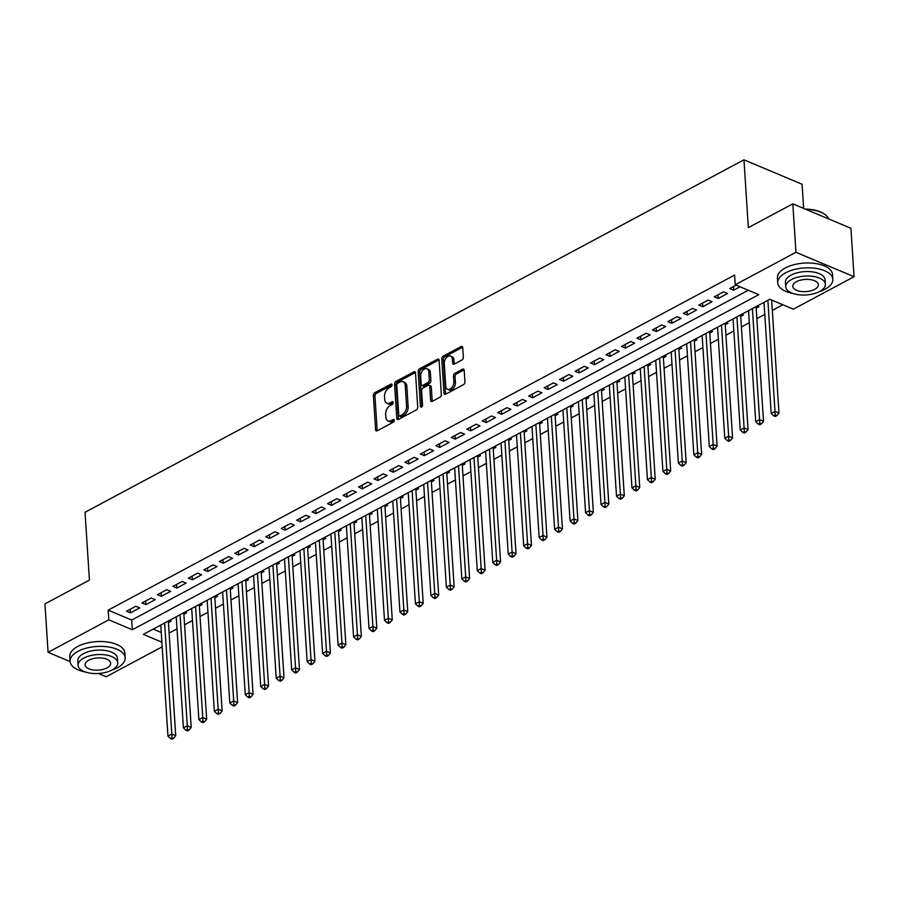 <?xml version="1.0" encoding="UTF-8"?>
<svg xmlns="http://www.w3.org/2000/svg" width="899" height="899" viewBox="0 0 899 899"><rect width="100%" height="100%" fill="white"/><g stroke="black" fill="none" stroke-linecap="round" stroke-linejoin="round"><path stroke-width="1.35" d="M392.054 384.884A1.517 0.966 -67.2 0 0 390.908 384.12L374.771 392.751A2.169 1.382 -67.2 0 0 373.377 395.459L375.591 429.7A2.169 1.382 -67.2 0 0 376.265 430.879A2.169 1.382 -67.2 0 0 377.232 430.79L393.357 422.159A1.517 0.966 -67.2 0 0 393.189 419.496L391.099 420.608A6.934 4.416 -67.2 0 1 388.02 420.912A6.934 4.416 -67.2 0 1 385.851 417.125L385.671 414.27A6.934 4.416 -67.2 0 1 390.132 405.584L392.222 404.471A1.517 0.966 -67.2 0 0 392.043 401.808L389.964 402.921A6.934 4.416 -67.2 0 1 386.873 403.235A6.934 4.416 -67.2 0 1 384.705 399.437L384.525 396.583A6.934 4.416 -67.2 0 1 388.986 387.896L391.076 386.784A1.517 0.966 -67.2 0 0 392.054 384.884M461.951 359.982A2.169 1.382 -67.2 0 0 463.345 357.274L462.727 347.666A2.169 1.382 -67.2 0 0 462.052 346.486A2.169 1.382 -67.2 0 0 461.086 346.576L443.173 356.161A2.169 1.382 -67.2 0 0 441.769 358.881L443.982 393.11A2.169 1.382 -67.2 0 0 444.668 394.29A2.169 1.382 -67.2 0 0 445.623 394.2L463.547 384.615A2.169 1.382 -67.2 0 0 464.94 381.906L464.187 370.298A2.169 1.382 -67.2 0 0 463.513 369.118A2.169 1.382 -67.2 0 0 462.547 369.208L454.883 373.31A2.169 1.382 -67.2 0 0 453.489 376.029L453.86 381.783A5.799 3.686 -67.2 0 1 451.871 387.57A5.799 3.686 -67.2 0 1 447.545 389.289A5.799 3.686 -67.2 0 1 445.735 386.121L444.275 363.589A5.799 3.686 -67.2 0 1 446.264 357.791A5.799 3.686 -67.2 0 1 450.59 356.071A5.799 3.686 -67.2 0 1 452.399 359.24L452.647 362.994A2.169 1.382 -67.2 0 0 453.321 364.185A2.169 1.382 -67.2 0 0 454.287 364.084L461.951 359.982M70.1 661.574L48.085 652.314L44.95 603.881L89.417 580.091L85.034 512.284L743.956 159.82L748.339 227.627L792.817 203.848L795.941 252.282L854.05 276.712L793.334 309.189L769.78 299.277L143.346 634.368L161.865 642.156M48.085 652.314L108.79 619.838L132.344 629.75L758.79 294.658L735.236 284.758L795.941 252.282M735.236 284.758L734.607 275.072L108.161 610.151L108.79 619.838M415.507 372.928A2.169 1.382 -67.2 0 0 414.832 371.737A2.169 1.382 -67.2 0 0 413.866 371.838L395.953 381.423A2.169 1.382 -67.2 0 0 394.56 384.131L396.774 418.361A2.169 1.382 -67.2 0 0 397.448 419.552A2.169 1.382 -67.2 0 0 398.414 419.451L416.327 409.877A2.169 1.382 -67.2 0 0 417.72 407.157L415.507 372.928M419.563 368.792L437.476 359.207A2.169 1.382 -67.2 0 1 438.442 359.117A2.169 1.382 -67.2 0 1 439.117 360.297L441.33 394.526A2.169 1.382 -67.2 0 1 439.937 397.246L432.262 401.347A2.169 1.382 -67.2 0 1 431.306 401.437A2.169 1.382 -67.2 0 1 430.621 400.257L429.733 386.368A2.169 1.382 -67.2 0 0 429.048 385.188A2.169 1.382 -67.2 0 0 428.081 385.278L423.002 388.008A2.169 1.382 -67.2 0 0 421.609 390.717L422.541 405.168A1.517 0.966 -67.2 0 1 420.417 406.303L418.159 371.501A2.169 1.382 -67.2 0 1 419.563 368.792L421.125 369.455L439.038 359.87L437.476 359.207M756.194 308.155L758.902 306.705L757.216 306.008M740.72 316.437L743.428 314.987L741.754 314.279M725.257 324.708L727.965 323.258L726.28 322.55M709.794 332.978L712.491 331.529L710.817 330.821M694.32 341.249L697.028 339.811L695.343 339.103M678.857 349.531L681.566 348.082L679.88 347.374M663.383 357.802L666.092 356.352L664.417 355.644M647.921 366.073L650.629 364.623L648.943 363.915M632.447 374.344L635.155 372.905L633.48 372.197M616.984 382.626L619.692 381.176L618.006 380.468M601.521 390.896L604.218 389.447L602.544 388.739M586.047 399.167L588.755 397.718L587.069 397.01M570.584 407.438L573.292 406L571.607 405.292M555.11 415.72L557.818 414.27L556.144 413.562M539.647 423.991L542.355 422.541L540.67 421.833M524.173 432.262L526.881 430.812L525.207 430.115M508.71 440.544L511.419 439.094L509.733 438.386M493.236 448.815L495.945 447.365L494.27 446.657M477.774 457.085L480.482 455.636L478.796 454.928M462.311 465.356L465.008 463.906L463.333 463.21M446.837 473.638L449.545 472.189L447.859 471.481M431.374 481.909L434.082 480.459L432.397 479.751M415.9 490.18L418.608 488.73L416.934 488.022M400.437 498.451L403.145 497.012L401.46 496.304M384.963 506.733L387.671 505.283L385.997 504.575M369.5 515.003L372.208 513.554L370.523 512.846M354.037 523.274L356.734 521.825L355.06 521.117M338.563 531.545L341.272 530.107L339.586 529.399M323.101 539.827L325.809 538.377L324.123 537.669M307.627 548.098L310.335 546.648L308.66 545.94M292.164 556.369L294.872 554.919L293.186 554.222M276.69 564.651L279.398 563.201L277.724 562.493M261.227 572.921L263.935 571.472L262.25 570.764M245.753 581.192L248.461 579.743L246.787 579.035M230.29 589.463L232.998 588.013L231.313 587.317M214.827 597.745L217.524 596.295L215.85 595.587M199.353 606.016L202.061 604.566L200.376 603.858M183.89 614.287L186.599 612.837L184.913 612.129M135.794 606.252L126.512 611.219L130.434 612.871L139.716 607.904L135.794 606.252M151.257 597.981L141.975 602.948L145.908 604.6L155.19 599.633L151.257 597.981M166.731 589.71L157.449 594.677L161.37 596.318L170.653 591.362L166.731 589.71M182.194 581.439L172.911 586.395L176.845 588.047L186.127 583.08L182.194 581.439M197.668 573.157L188.385 578.124L192.307 579.776L201.59 574.809L197.668 573.157M213.13 564.887L203.848 569.854L207.781 571.506L217.052 566.539L213.13 564.887M228.604 556.616L219.322 561.583L223.244 563.223L232.526 558.268L228.604 556.616M244.067 548.334L234.785 553.301L238.707 554.953L247.989 549.986L244.067 548.334M259.53 540.063L250.259 545.03L254.181 546.682L263.463 541.715L259.53 540.063M275.004 531.792L265.722 536.759L269.644 538.411L278.926 533.444L275.004 531.792M290.467 523.521L281.185 528.477L285.118 530.129L294.4 525.173L290.467 523.521M305.941 515.239L296.659 520.206L300.581 521.858L309.863 516.891L305.941 515.239M321.404 506.969L312.122 511.936L316.055 513.587L325.337 508.62L321.404 506.969M336.878 498.698L327.596 503.665L331.517 505.317L340.8 500.35L336.878 498.698M352.341 490.427L343.058 495.383L346.992 497.035L356.262 492.079L352.341 490.427M367.803 482.145L358.532 487.112L362.454 488.764L371.737 483.797L367.803 482.145M383.277 473.874L373.995 478.841L377.917 480.493L387.199 475.526L383.277 473.874M398.74 465.603L389.458 470.57L393.391 472.211L402.673 467.255L398.74 465.603M414.214 457.333L404.932 462.288L408.854 463.94L418.136 458.973L414.214 457.333M429.677 449.051L420.395 454.017L424.328 455.669L433.61 450.702L429.677 449.051M445.151 440.78L435.869 445.747L439.791 447.399L449.073 442.432L445.151 440.78M460.614 432.509L451.332 437.476L455.265 439.117L464.536 434.161L460.614 432.509M476.088 424.227L466.806 429.194L470.728 430.846L480.01 425.879L476.088 424.227M491.551 415.956L482.269 420.923L486.19 422.575L495.473 417.608L491.551 415.956M507.014 407.685L497.743 412.652L501.664 414.304L510.947 409.337L507.014 407.685M522.488 399.414L513.205 404.37L517.127 406.022L526.409 401.066L522.488 399.414M537.95 391.132L528.668 396.099L532.601 397.751L541.883 392.784L537.95 391.132M553.424 382.862L544.142 387.829L548.064 389.481L557.346 384.514L553.424 382.862M568.887 374.591L559.605 379.558L563.538 381.21L572.82 376.243L568.887 374.591M584.361 366.32L575.079 371.276L579.001 372.928L588.283 367.972L584.361 366.32M599.824 358.038L590.542 363.005L594.475 364.657L603.746 359.69L599.824 358.038M615.287 349.767L606.016 354.734L609.938 356.386L619.22 351.419L615.287 349.767M630.761 341.496L621.479 346.463L625.401 348.104L634.683 343.148L630.761 341.496M646.224 333.226L636.942 338.181L640.875 339.833L650.157 334.866L646.224 333.226M661.698 324.944L652.416 329.911L656.337 331.562L665.62 326.595L661.698 324.944M677.161 316.673L667.878 321.64L671.811 323.292L681.094 318.325L677.161 316.673M692.635 308.402L683.352 313.369L687.274 315.01L696.556 310.054L692.635 308.402M708.097 300.12L698.815 305.087L702.748 306.739L712.019 301.772L708.097 300.12M723.571 291.849L714.289 296.816L718.211 298.468L727.493 293.501L723.571 291.849M108.161 610.151L131.726 620.063L748.305 290.253M736.135 285.129L729.752 288.545L733.674 290.197L740.057 286.781M169.102 633.076L177.013 628.851M184.565 624.805L192.476 620.568M200.039 616.523L207.939 612.298M215.502 608.252L223.413 604.027M230.976 599.981L238.876 595.745M246.438 591.711L254.35 587.474M261.901 583.429L269.812 579.203M277.375 575.158L285.286 570.932M292.838 566.887L300.749 562.65M308.312 558.616L316.223 554.38M323.775 550.334L331.686 546.109M339.249 542.063L347.149 537.838M354.712 533.792L362.623 529.556M370.174 525.522L378.086 521.285M385.649 517.24L393.56 513.014M401.111 508.969L409.023 504.744M416.585 500.698L424.497 496.462M432.048 492.416L439.959 488.191M447.522 484.145L455.422 479.92M462.985 475.874L470.896 471.638M478.459 467.604L486.359 463.367M493.922 459.322L501.833 455.096M509.385 451.051L517.296 446.825M524.859 442.78L532.77 438.543M540.321 434.509L548.233 430.273M555.796 426.227L563.707 422.002M571.258 417.956L579.17 413.731M586.732 409.686L594.632 405.449M602.195 401.415L610.106 397.178M617.658 393.133L625.569 388.907M633.132 384.862L641.043 380.637M648.595 376.591L656.506 372.355M664.069 368.32L671.98 364.084M679.532 360.038L687.443 355.813M695.006 351.767L702.906 347.531M710.468 343.497L718.38 339.26M725.942 335.215L733.842 330.989M741.405 326.944L749.317 322.719M756.868 318.673L764.779 314.436M772.342 310.402L782.849 304.772M153.201 629.098L161.236 632.469M168.416 622.558L171.125 621.119L169.45 620.411M160.797 625.637L160.168 625.367M176.271 617.366L175.631 617.096M191.734 609.095L191.105 608.825M207.197 600.813L206.568 600.554M222.671 592.542L222.031 592.272M238.134 584.271L237.505 584.002M253.608 576.001L252.967 575.731M269.071 567.718L268.441 567.46M284.545 559.448L283.904 559.178M300.008 551.177L299.378 550.907M315.47 542.895L314.841 542.636M330.944 534.624L330.315 534.354M346.407 526.353L345.778 526.084M361.881 518.082L361.241 517.813M377.344 509.8L376.715 509.542M392.818 501.53L392.178 501.26M408.281 493.259L407.652 492.989M423.755 484.988L423.114 484.718M439.218 476.706L438.588 476.448M454.68 468.435L454.051 468.165M470.155 460.164L469.514 459.895M485.617 451.894L484.988 451.624M501.091 443.612L500.451 443.353M516.554 435.341L515.925 435.071M532.028 427.07L531.388 426.8M547.491 418.788L546.862 418.529M562.954 410.517L562.324 410.259M578.428 402.246L577.799 401.977M593.891 393.976L593.261 393.706M609.365 385.693L608.724 385.435M624.827 377.423L624.198 377.153M640.302 369.152L639.661 368.882M655.764 360.881L655.135 360.611M671.238 352.599L670.598 352.341M686.701 344.328L686.072 344.059M702.164 336.057L701.535 335.788M717.638 327.787L716.997 327.517M733.101 319.505L732.471 319.246M748.575 311.234L747.934 310.964M764.038 302.963L763.408 302.693M803.627 208.388L802.065 184.25L743.956 159.82M162.168 646.808L106.183 676.756L98.441 673.497M792.817 203.848L850.915 228.279L854.05 276.712M131.726 620.063L132.344 629.75M130.434 612.871L130.209 609.241M145.908 604.6L145.672 600.97M161.37 596.318L161.135 592.699M176.845 588.047L176.609 584.429M192.307 579.776L192.071 576.147M207.781 571.506L207.545 567.876M223.244 563.223L223.008 559.605M238.707 554.953L238.482 551.334M254.181 546.682L253.945 543.052M269.644 538.411L269.408 534.781M285.118 530.129L284.882 526.511M300.581 521.858L300.345 518.229M316.055 513.587L315.819 509.958M331.517 505.317L331.281 501.687M346.992 497.035L346.756 493.416M362.454 488.764L362.218 485.134M377.917 480.493L377.692 476.863M393.391 472.211L393.155 468.593M408.854 463.94L408.618 460.322M424.328 455.669L424.092 452.04M439.791 447.399L439.555 443.769M455.265 439.117L455.029 435.498M470.728 430.846L470.492 427.227M486.19 422.575L485.966 418.945M501.664 414.304L501.428 410.674M517.127 406.022L516.891 402.404M532.601 397.751L532.365 394.122M548.064 389.481L547.828 385.851M563.538 381.21L563.302 377.58M579.001 372.928L578.765 369.309M594.475 364.657L594.239 361.027M609.938 356.386L609.702 352.756M625.401 348.104L625.176 344.486M640.875 339.833L640.639 336.215M656.337 331.562L656.101 327.933M671.811 323.292L671.575 319.662M687.274 315.01L687.038 311.391M702.748 306.739L702.512 303.12M718.211 298.468L717.975 294.838M733.674 290.197L733.449 286.567M386.873 403.235L388.447 403.887A6.934 4.416 -67.2 0 0 391.526 403.584L389.964 402.921M393.2 402.696L391.526 403.584M388.02 420.912L389.593 421.575A6.934 4.416 -67.2 0 0 392.672 421.271L391.099 420.608M394.346 420.372L392.672 421.271M392.054 385.008L376.344 393.414A2.169 1.382 -67.2 0 0 374.95 396.122L377.164 430.351A2.169 1.382 -67.2 0 0 377.232 430.778M413.866 371.838L415.439 372.501L397.515 382.086A2.169 1.382 -67.2 0 0 396.122 384.794L398.336 419.024A2.169 1.382 -67.2 0 0 398.414 419.451M397.796 383.188A1.517 0.966 -67.2 0 0 396.819 385.087L398.763 415.136A1.517 0.966 -67.2 0 0 399.909 415.9L402.111 414.72A6.934 4.416 -67.2 0 0 406.573 406.033L405.247 385.502A6.934 4.416 -67.2 0 0 403.078 381.704A6.934 4.416 -67.2 0 0 399.999 382.008L397.796 383.188M399.235 415.967L400.808 416.63A1.517 0.966 -67.2 0 0 401.482 416.563L399.909 415.9M403.078 381.704L404.651 382.367A6.934 4.416 -67.2 0 1 406.82 386.154L408.146 406.696A6.934 4.416 -67.2 0 1 403.685 415.383L401.482 416.563M429.048 385.188L430.621 385.851A2.169 1.382 -67.2 0 1 431.295 387.031L432.194 400.92A2.169 1.382 -67.2 0 0 432.273 401.347M421.968 406.741L419.732 372.164L418.159 371.501M428.801 371.972A5.799 3.686 -67.2 0 0 426.98 368.792A5.799 3.686 -67.2 0 0 422.665 370.512A5.799 3.686 -67.2 0 0 420.676 376.31L421.193 384.255A2.169 1.382 -67.2 0 0 421.867 385.435A2.169 1.382 -67.2 0 0 422.833 385.345L427.913 382.626A2.169 1.382 -67.2 0 0 429.306 379.906L428.801 371.972L430.363 372.624A5.799 3.686 -67.2 0 0 428.553 369.455L426.98 368.792M421.867 385.435L423.44 386.098A2.169 1.382 -67.2 0 0 424.395 385.997L422.833 385.345M430.363 372.624L430.879 380.569A2.169 1.382 -67.2 0 1 429.486 383.277L424.395 385.997M421.125 369.455A2.169 1.382 -67.2 0 0 419.732 372.164M450.59 356.071L452.152 356.734A5.799 3.686 -67.2 0 1 453.973 359.903L454.209 363.657A2.169 1.382 -67.2 0 0 454.287 364.084M447.545 389.289L449.118 389.952A5.799 3.686 -67.2 0 0 453.433 388.233A5.799 3.686 -67.2 0 0 455.422 382.435L453.86 381.783M462.547 369.208L464.12 369.871L456.445 373.973A2.169 1.382 -67.2 0 0 455.051 376.681L455.422 382.435M461.086 346.576L462.648 347.239L444.735 356.824A2.169 1.382 -67.2 0 0 443.342 359.533L445.556 393.773A2.169 1.382 -67.2 0 0 445.634 394.2M168.315 621.007L175.732 735.708L173.563 738.349L171.99 737.686L170.439 738.517L172.012 739.18L173.563 738.349M160.764 625.052L167.944 736.124L171.81 734.056L164.629 622.985M171.99 737.686L171.81 734.056L175.732 735.708M170.439 738.517L167.944 736.124M111.521 670.261A27.599 13.137 176.3 0 0 117.252 667.845A27.599 13.137 176.3 0 0 125.152 657.81A27.599 13.137 176.3 0 0 107.666 646.831A27.599 13.137 176.3 0 0 77.988 651.337A27.599 13.137 176.3 0 0 70.077 661.372A27.599 13.137 176.3 0 0 85.203 671.958M125.152 657.81L124.849 652.966A27.599 13.137 176.3 0 0 107.363 641.987A27.599 13.137 176.3 0 0 77.674 646.493A27.599 13.137 176.3 0 0 69.762 656.528L70.077 661.372M78.078 665.327L77.786 660.877A19.868 9.462 -3.7 0 1 83.483 653.652A19.868 9.462 -3.7 0 1 104.857 650.404A19.868 9.462 -3.7 0 1 117.443 658.304L117.735 662.765A19.868 9.462 176.3 0 0 105.149 654.865A19.868 9.462 176.3 0 0 83.776 658.102A19.868 9.462 176.3 0 0 78.078 665.327A19.868 9.462 176.3 0 0 90.664 673.227A19.868 9.462 176.3 0 0 112.038 669.991A19.868 9.462 176.3 0 0 117.735 662.765M107.015 667.878A12.8 6.102 176.3 0 0 110.689 663.215A12.8 6.102 176.3 0 0 102.576 658.124A12.8 6.102 176.3 0 0 88.799 660.214A12.8 6.102 176.3 0 0 85.124 664.878A12.8 6.102 176.3 0 0 93.238 669.969A12.8 6.102 176.3 0 0 107.015 667.878M819.169 291.737A27.599 13.137 176.3 0 0 824.9 289.321A27.599 13.137 176.3 0 0 832.811 279.286A27.599 13.137 176.3 0 0 815.314 268.307A27.599 13.137 176.3 0 0 785.636 272.813A27.599 13.137 176.3 0 0 777.725 282.848A27.599 13.137 176.3 0 0 792.851 293.434M832.811 279.286L832.496 274.442A27.599 13.137 176.3 0 0 815.011 263.463A27.599 13.137 176.3 0 0 785.321 267.969A27.599 13.137 176.3 0 0 777.41 278.005L777.725 282.848M785.726 286.803L785.434 282.342A19.868 9.462 -3.7 0 1 791.131 275.116A19.868 9.462 -3.7 0 1 812.505 271.88A19.868 9.462 -3.7 0 1 825.091 279.78L825.383 284.241A19.868 9.462 176.3 0 0 812.797 276.341A19.868 9.462 176.3 0 0 791.423 279.578A19.868 9.462 176.3 0 0 785.726 286.803A19.868 9.462 176.3 0 0 798.312 294.703A19.868 9.462 176.3 0 0 819.686 291.467A19.868 9.462 176.3 0 0 825.383 284.241M814.663 289.354A12.8 6.102 176.3 0 0 818.337 284.691A12.8 6.102 176.3 0 0 810.224 279.6A12.8 6.102 176.3 0 0 796.447 281.69A12.8 6.102 176.3 0 0 792.772 286.343A12.8 6.102 176.3 0 0 800.885 291.445A12.8 6.102 176.3 0 0 814.663 289.354M828.608 218.895A27.599 13.137 176.3 0 0 824.181 213.962A27.599 13.137 176.3 0 0 805.886 209.343M805.234 209.062A26.936 12.822 -3.7 0 1 823.596 213.58A26.936 12.822 -3.7 0 1 823.877 213.771M183.789 612.736L191.206 727.437L189.026 730.078L187.464 729.415L185.913 730.246L187.486 730.909L189.026 730.078M176.226 616.781L183.407 727.853L187.273 725.785L180.092 614.714M187.464 729.415L187.273 725.785L191.206 727.437M185.913 730.246L183.407 727.853M199.252 604.465L206.669 719.155L204.5 721.807L202.927 721.144L201.376 721.976L202.949 722.627L204.5 721.807M191.701 608.511L198.881 719.582L202.747 717.514L195.566 606.432M202.927 721.144L202.747 717.514L206.669 719.155M201.376 721.976L198.881 719.582M207.163 600.229L214.344 711.3L218.21 709.232L222.143 710.884L214.726 596.194A2.203 1.405 112.8 0 1 214.726 596.183L214.715 596.194M218.39 712.873L216.85 713.694L218.412 714.357L219.963 713.525L218.39 712.873L211.029 598.161M216.85 713.694L214.344 711.3M222.143 710.884L219.963 713.525M230.189 587.912L237.606 702.613L235.437 705.254L233.864 704.591L232.313 705.423L233.886 706.086L235.437 705.254M222.626 591.958L229.818 703.029L233.684 700.962L226.503 589.89M233.864 704.591L233.684 700.962L237.606 702.613M232.313 705.423L229.818 703.029M245.663 579.641L253.08 694.343L250.9 696.983L249.326 696.32L247.787 697.152L249.349 697.815L250.9 696.983M238.1 583.687L245.281 694.758L249.147 692.691L241.966 581.619M249.326 696.32L249.147 692.691L253.08 694.343M247.787 697.152L245.281 694.758M261.126 571.371L268.543 686.061L266.362 688.713L264.8 688.05L263.25 688.881L264.823 689.533L266.362 688.713M253.563 575.405L260.755 686.488L264.621 684.409L257.429 573.337M264.8 688.05L264.621 684.409L268.543 686.061M263.25 688.881L260.755 686.488M276.589 563.1A2.203 1.405 112.8 0 1 276.589 563.089L284.005 677.79L281.837 680.431L280.263 679.779L278.712 680.599L280.286 681.262L281.837 680.431M269.037 567.134L276.218 678.206L280.083 676.138L272.903 565.066M280.263 679.779L280.083 676.138L284.005 677.79M278.712 680.599L276.218 678.206M292.063 554.818L299.479 669.519L297.299 672.16L295.737 671.497L294.187 672.328L295.76 672.991L297.299 672.16M284.5 558.863L291.681 669.935L295.557 667.867L288.365 556.796M295.737 671.497L295.557 667.867L299.479 669.519M294.187 672.328L291.681 669.935M307.525 546.547L314.942 661.248L312.773 663.889L311.2 663.226L309.649 664.058L311.223 664.709L312.773 663.889M299.974 550.593L307.155 661.664L311.02 659.596L303.84 548.525M311.2 663.226L311.02 659.596L314.942 661.248M309.649 664.058L307.155 661.664M322.999 538.276L330.416 652.966L328.236 655.618L326.663 654.955L325.123 655.776L326.697 656.439L328.236 655.618M315.437 542.311L322.617 653.382L326.483 651.314L319.302 540.243M326.663 654.955L326.483 651.314L330.416 652.966M325.123 655.776L322.617 653.382M338.462 530.005A2.203 1.405 112.8 0 1 338.462 529.994L345.879 644.695L343.71 647.336L342.137 646.684L340.586 647.505L342.159 648.168L343.71 647.336M330.911 534.04L338.091 645.111L341.957 643.043L334.776 531.972M342.137 646.684L341.957 643.043L345.879 644.695M340.586 647.505L338.091 645.111M353.936 521.723L361.353 636.425L359.173 639.065L357.6 638.402L356.06 639.234L357.622 639.897L359.173 639.065M346.373 525.769L353.554 636.84L357.42 634.773L350.239 523.701M357.6 638.402L357.42 634.773L361.353 636.425M356.06 639.234L353.554 636.84M369.399 513.453L376.816 628.154L374.647 630.795L373.074 630.132L371.523 630.963L373.096 631.615L374.647 630.795M361.836 517.498L369.028 628.57L372.894 626.502L365.713 515.43M373.074 630.132L372.894 626.502L376.816 628.154M371.523 630.963L369.028 628.57M384.862 505.182L392.279 619.872L390.11 622.524L388.537 621.861L386.997 622.681L388.559 623.344L390.11 622.524M377.31 509.216L384.491 620.288L388.357 618.22L381.176 507.148M388.537 621.861L388.357 618.22L392.279 619.872M386.997 622.681L384.491 620.288M400.336 496.9L407.753 611.601L405.573 614.242L404.011 613.59L402.46 614.41L404.033 615.073L405.573 614.242M392.773 500.945L399.954 612.017L403.831 609.949L396.639 498.878M404.011 613.59L403.831 609.949L407.753 611.601M402.46 614.41L399.954 612.017M415.799 488.629L423.215 603.33L421.047 605.971L419.473 605.308L417.923 606.14L419.496 606.803L421.047 605.971M408.247 492.674L415.428 603.746L419.294 601.678L412.113 490.607M419.473 605.308L419.294 601.678L423.215 603.33M417.923 606.14L415.428 603.746M431.273 480.358L438.69 595.048L436.509 597.7L434.947 597.037L433.397 597.869L434.97 598.52L436.509 597.7M423.71 484.404L430.891 595.475L434.756 593.407L427.576 482.325M434.947 597.037L434.756 593.407L438.69 595.048M433.397 597.869L430.891 595.475M446.736 472.087A2.203 1.405 112.8 0 1 446.736 472.076L454.152 586.777L451.983 589.418L450.41 588.766L448.859 589.587L450.433 590.25L451.983 589.418M439.184 476.122L446.365 587.193L450.23 585.125L443.05 474.054M450.41 588.766L450.23 585.125L454.152 586.777M448.859 589.587L446.365 587.193M462.21 463.805L469.626 578.506L467.446 581.147L465.873 580.484L464.334 581.316L465.896 581.979L467.446 581.147M454.647 467.851L461.828 578.922L465.693 576.855L458.512 465.783M465.873 580.484L465.693 576.855L469.626 578.506M464.334 581.316L461.828 578.922M477.672 455.535L485.089 570.236L482.92 572.877L481.347 572.213L479.796 573.045L481.37 573.708L482.92 572.877M470.11 459.58L477.302 570.651L481.167 568.584L473.987 457.512M481.347 572.213L481.167 568.584L485.089 570.236M479.796 573.045L477.302 570.651M493.146 447.264L500.563 561.954L498.383 564.606L496.81 563.943L495.27 564.774L496.832 565.426L498.383 564.606M485.584 451.298L492.764 562.381L496.63 560.302L489.449 449.23M496.81 563.943L496.63 560.302L500.563 561.954M495.27 564.774L492.764 562.381M508.609 438.993A2.203 1.405 112.8 0 1 508.609 438.982L516.026 553.683L513.846 556.324L512.284 555.672L510.733 556.492L512.306 557.155L513.846 556.324M501.046 443.027L508.238 554.099L512.104 552.031L504.912 440.959M512.284 555.672L512.104 552.031L516.026 553.683M510.733 556.492L508.238 554.099M524.072 430.711L531.489 545.412L529.32 548.053L527.747 547.39L526.196 548.221L527.769 548.884L529.32 548.053M516.52 434.756L523.701 545.828L527.567 543.76L520.386 432.689M527.747 547.39L527.567 543.76L531.489 545.412M526.196 548.221L523.701 545.828M539.546 422.44L546.963 537.141L544.783 539.782L543.221 539.119L541.67 539.951L543.243 540.614L544.783 539.782M531.983 426.486L539.164 537.557L543.041 535.489L535.849 424.418M543.221 539.119L543.041 535.489L546.963 537.141M541.67 539.951L539.164 537.557M555.009 414.169L562.426 528.859L560.257 531.511L558.684 530.848L557.133 531.669L558.706 532.332L560.257 531.511M547.457 418.204L554.638 529.275L558.504 527.207L551.323 416.136M558.684 530.848L558.504 527.207L562.426 528.859M557.133 531.669L554.638 529.275M570.483 405.899A2.203 1.405 112.8 0 1 570.483 405.887L577.9 520.588L575.72 523.229L574.146 522.577L572.607 523.398L574.18 524.061L575.72 523.229M562.92 409.933L570.101 521.004L573.967 518.937L566.786 407.865M574.146 522.577L573.967 518.937L577.9 520.588M572.607 523.398L570.101 521.004M585.946 397.616L593.362 512.318L591.194 514.958L589.62 514.295L588.07 515.127L589.643 515.79L591.194 514.958M578.394 401.662L585.575 512.733L589.441 510.666L582.26 399.594M589.62 514.295L589.441 510.666L593.362 512.318M588.07 515.127L585.575 512.733M601.42 389.346L608.837 504.047L606.656 506.688L605.083 506.025L603.544 506.856L605.106 507.508L606.656 506.688M593.857 393.391L601.038 504.463L604.903 502.395L597.723 391.323M605.083 506.025L604.903 502.395L608.837 504.047M603.544 506.856L601.038 504.463M616.883 381.075L624.299 495.765L622.13 498.417L620.557 497.754L619.006 498.574L620.58 499.237L622.13 498.417M609.32 385.109L616.512 496.181L620.377 494.113L613.197 383.041M620.557 497.754L620.377 494.113L624.299 495.765M619.006 498.574L616.512 496.181M632.345 372.793L639.762 487.494L637.593 490.135L636.02 489.483L634.48 490.303L636.043 490.966L637.593 490.135M624.794 376.838L631.975 487.91L635.84 485.842L628.659 374.771M636.02 489.483L635.84 485.842L639.762 487.494M634.48 490.303L631.975 487.91M647.819 364.522L655.236 479.223L653.056 481.864L651.494 481.201L649.943 482.033L651.517 482.696L653.056 481.864M640.257 368.568L647.437 479.639L651.314 477.571L644.122 366.5M651.494 481.201L651.314 477.571L655.236 479.223M649.943 482.033L647.437 479.639M663.282 356.251L670.699 470.941L668.53 473.593L666.957 472.93L665.406 473.762L666.979 474.414L668.53 473.593M655.731 360.297L662.911 471.368L666.777 469.3L659.596 358.218M666.957 472.93L666.777 469.3L670.699 470.941M665.406 473.762L662.911 471.368M678.756 347.98L686.173 462.67L683.993 465.311L682.431 464.659L680.88 465.48L682.453 466.143L683.993 465.311M671.193 352.015L678.374 463.086L682.24 461.018L675.059 349.947M682.431 464.659L682.24 461.018L686.173 462.67M680.88 465.48L678.374 463.086M694.219 339.698L701.636 454.4L699.467 457.04L697.894 456.377L696.343 457.209L697.916 457.872L699.467 457.04M686.667 343.744L693.848 454.815L697.714 452.748L690.533 341.676M697.894 456.377L697.714 452.748L701.636 454.4M696.343 457.209L693.848 454.815M709.693 331.428L717.11 446.129L714.93 448.77L713.356 448.107L711.817 448.938L713.379 449.601L714.93 448.77M702.13 335.473L709.311 446.545L713.177 444.477L705.996 333.405M713.356 448.107L713.177 444.477L717.11 446.129M711.817 448.938L709.311 446.545M725.156 323.157L732.573 437.847L730.404 440.499L728.831 439.836L727.28 440.667L728.853 441.319L730.404 440.499M717.593 327.191L724.785 438.274L728.651 436.195L721.47 325.123M728.831 439.836L728.651 436.195L732.573 437.847M727.28 440.667L724.785 438.274M740.63 314.886A2.203 1.405 112.8 0 1 740.63 314.875L748.047 429.576L745.867 432.217L744.293 431.565L742.754 432.385L744.316 433.048L745.867 432.217M733.067 318.92L740.248 429.992L744.114 427.924L736.933 316.853M744.293 431.565L744.114 427.924L748.047 429.576M742.754 432.385L740.248 429.992M756.093 306.604L763.509 421.305L761.329 423.946L759.767 423.283L758.217 424.114L759.79 424.778L761.329 423.946M748.53 310.649L755.722 421.721L759.588 419.653L752.396 308.582M759.767 423.283L759.588 419.653L763.509 421.305M758.217 424.114L755.722 421.721M764.004 302.379L771.185 413.45L775.05 411.382L778.972 413.034L771.668 300.075M775.23 415.012L773.679 415.844L775.253 416.507L776.803 415.675L775.23 415.012L767.87 300.311M773.679 415.844L771.185 413.45M778.972 413.034L776.803 415.675M391.998 384.581L390.908 384.12M394.29 419.957L393.189 419.496M393.144 402.269L392.043 401.808M377.164 430.351L375.591 429.7M374.95 396.122L373.377 395.459M376.344 393.414L374.771 392.751M398.336 419.024L396.774 418.361M396.122 384.794L394.56 384.131M397.515 382.086L395.953 381.423M403.685 415.383L402.111 414.72M408.146 406.696L406.573 406.033M406.82 386.154L405.247 385.502M432.194 400.92L430.621 400.257M431.295 387.031L429.733 386.368M421.811 406.899L420.417 406.303M429.486 383.277L427.913 382.626M430.879 380.569L429.306 379.906M454.209 363.657L452.647 362.994M453.973 359.903L452.399 359.24M455.051 376.681L453.489 376.029M456.445 373.973L454.883 373.31M445.556 393.773L443.982 393.11M443.342 359.533L441.769 358.881M444.735 356.824L443.173 356.161M823.596 213.58L824.181 213.962"/></g></svg>
